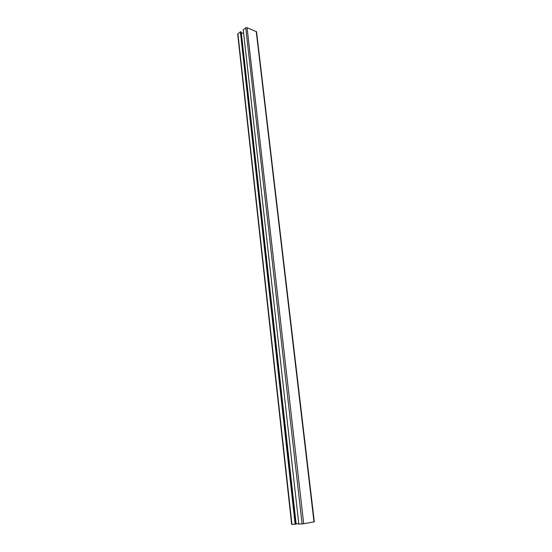 <?xml version="1.0" encoding="UTF-8"?>
<svg xmlns="http://www.w3.org/2000/svg" width="552" height="552" viewBox="0 0 552 552"><rect width="100%" height="100%" fill="white"/><g stroke="black" fill="none" stroke-linecap="round" stroke-linejoin="round"><path stroke-width="0.83" d="M241.397 33.279L243.584 33.01M243.246 29.78L245.743 27.848L247.068 27.683L256.556 31.761L314.309 521.819L303.697 523.758L298.818 524.083L243.239 29.704M295.341 524.227L291.642 524.379L237.691 34.045L240.375 31.83L295.341 524.227L296.162 524.096L241.252 32.009L296.162 524.096M241.252 32.009L240.541 31.83M298.77 523.62L296.141 523.917M241.155 31.906L296.058 524.124M240.831 31.774L295.693 524.186M245.743 27.848L302.103 523.938M247.068 27.683L303.697 523.758M256.245 31.429L313.991 521.902M237.905 33.665L291.953 524.393M240.375 31.83L295.141 524.248M240.506 31.816L295.299 524.234M240.672 31.816L295.499 524.207M240.7 31.795L295.534 524.207M243.218 29.746L298.818 524.083"/></g></svg>
